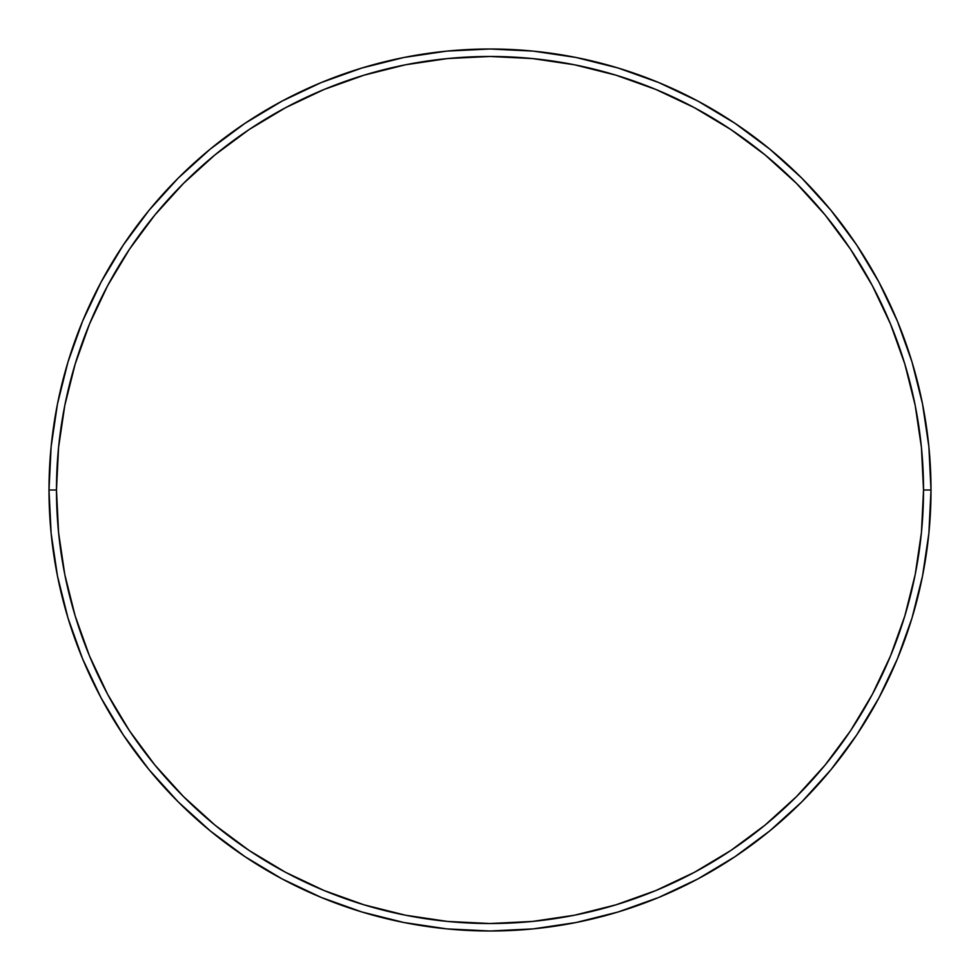 <?xml version="1.0" encoding="UTF-8"?>
<svg xmlns="http://www.w3.org/2000/svg" width="980" height="980" viewBox="0 0 980 980"><rect width="100%" height="100%" fill="white"/><g stroke="black" fill="none" stroke-linecap="round" stroke-linejoin="round"><path stroke-width="1.47" d="M49 490L56.473 490A433.528 433.528 0 0 1 490 56.473A433.528 433.528 0 0 1 923.528 490L931 490A441 441 0 0 0 490 49A441 441 0 0 0 49 490A441 441 0 0 1 490 49A441 441 0 0 1 931 490A441 441 0 0 1 490 931A441 441 0 0 1 49 490L51.119 446.77L57.477 403.968L67.988 361.988L82.565 321.232L101.075 282.118L123.321 244.988L149.107 210.235L178.164 178.164L210.235 149.107L244.988 123.321L282.118 101.075L321.232 82.565L361.988 67.988L403.968 57.477L446.77 51.119L490 49L533.23 51.119L576.032 57.477L618.013 67.988L658.768 82.565L697.883 101.075L735.012 123.321L769.766 149.107L801.836 178.164L830.893 210.235L856.679 244.988L878.925 282.118L897.435 321.232L912.013 361.988L922.523 403.968L928.881 446.77L931 490L928.881 533.23L922.523 576.032L912.013 618.013L897.435 658.768L878.925 697.883L856.679 735.012L830.893 769.766L801.836 801.836L769.766 830.893L735.012 856.679L697.883 878.925L658.768 897.435L618.013 912.013L576.032 922.523L533.23 928.881L490 931L446.77 928.881L403.968 922.523L361.988 912.013L321.232 897.435L282.118 878.925L244.988 856.679L210.235 830.893L178.164 801.836L149.107 769.766L123.321 735.012L101.075 697.883L82.565 658.768L67.988 618.013L57.477 576.032L51.119 533.23L49 490A441 441 0 0 0 490 931A441 441 0 0 0 931 490L923.528 490L921.433 447.505L915.198 405.426L904.859 364.156L890.526 324.098L872.335 285.633L850.469 249.141L825.123 214.975L796.544 183.456L765.025 154.877L730.86 129.531L694.367 107.665L655.902 89.474L615.844 75.142L574.574 64.803L532.495 58.567L490 56.473L447.505 58.567L405.426 64.803L364.156 75.142L324.098 89.474L285.633 107.665L249.141 129.531L214.975 154.877L183.456 183.456L154.877 214.975L129.531 249.141L107.665 285.633L89.474 324.098L75.142 364.156L64.803 405.426L58.567 447.505L56.473 490L58.567 532.495L64.803 574.574L75.142 615.844L89.474 655.902L107.665 694.367L129.531 730.86L154.877 765.025L183.456 796.544L214.975 825.123L249.141 850.469L285.633 872.335L324.098 890.526L364.156 904.859L405.426 915.198L447.505 921.433L490 923.528L532.495 921.433L574.574 915.198L615.844 904.859L655.902 890.526L694.367 872.335L730.86 850.469L765.025 825.123L796.544 796.544L825.123 765.025L850.469 730.86L872.335 694.367L890.526 655.902L904.859 615.844L915.198 574.574L921.433 532.495L923.528 490A433.528 433.528 0 0 1 490 923.528A433.528 433.528 0 0 1 56.473 490L49 490"/></g></svg>
